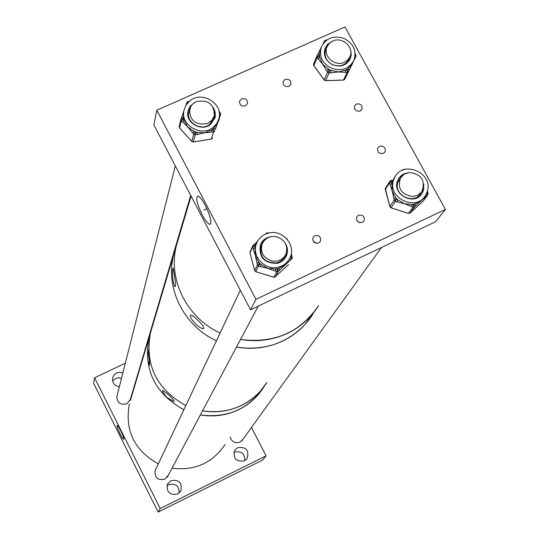 <?xml version="1.0" encoding="UTF-8"?>
<svg xmlns="http://www.w3.org/2000/svg" width="539" height="539" viewBox="0 0 539 539"><rect width="100%" height="100%" fill="white"/><g stroke="black" fill="none" stroke-linecap="round" stroke-linejoin="round"><path stroke-width="0.81" d="M120.837 431.025C119.045 427.535 117.819 425.662 117.158 425.412C116.734 426.066 117.697 428.828 120.049 433.706C121.861 437.25 123.101 439.123 123.748 439.325C124.138 438.618 123.168 435.849 120.837 431.025M166.908 485.848L168.68 484.615C175.653 483.079 179.137 485.882 179.143 493.017M170.883 480.64C179.096 479.38 182.411 482.816 180.821 490.955L177.634 494.014C169.644 495.354 166.268 492.033 167.508 484.049L170.883 480.64M233.852 452.43L234.411 452.12C241.438 450.651 244.881 453.515 244.74 460.704M237.645 447.66C246.289 446.656 249.422 450.308 247.057 458.635L244.43 460.865C235.961 461.957 232.76 458.386 234.829 450.153L237.645 447.66M130.593 398.53L130.431 399.392L126.78 403.819C120.338 405.247 117.037 402.714 116.869 396.226L117.3 394.912M112.543 380.783L116.505 378.115L119.24 377.92L121.45 378.526M119.368 386.746C114.497 385.823 112.22 382.939 112.543 378.108L113.924 375.07L116.545 372.968L119.698 372.247L122.872 372.907M243.123 439.049L240.084 442.101C235.139 443.651 231.824 441.96 230.133 437.014M168.303 475.216L164.799 479.238C157.57 480.559 154.363 477.581 155.171 470.318L155.899 468.984M266.111 455.859L160.198 508.499L158.156 512.05L262.432 460.185L266.111 455.859L251.47 427.501M160.198 508.499L94.574 377.792L93.591 383.344L158.156 512.05M94.574 377.792L125.338 363.178M143.623 354.494L144.108 354.264M168.444 394.696L162.731 390.317C161.983 391.193 163.492 393.632 167.258 397.634L173.895 401.582C174.454 400.773 172.635 398.476 168.444 394.696M148.737 355.996L147.929 349.515C147.423 350.276 147.356 353.523 147.726 359.257L149.424 365.327C149.795 364.634 149.566 361.521 148.737 355.996M241.56 405.389C229.27 411.264 216.267 413.083 202.549 410.839C225.41 414.046 244.605 407.585 260.135 391.455L266.886 382.414C260.701 392.412 252.259 400.073 241.56 405.389M191.102 196.129L176.556 245.083C167.393 278.643 186.555 317.862 220.107 333.001C186.555 317.862 167.393 278.643 176.556 245.083L173.753 254.516C164.752 287.476 183.529 325.96 216.422 340.803C183.529 325.96 164.752 287.476 173.753 254.516L150.435 332.981C144.715 364.943 156.512 389.145 185.834 405.584C156.512 389.145 144.715 364.943 150.435 332.981L148.919 338.081C143.266 369.66 154.909 393.558 183.853 409.781C154.909 393.558 143.266 369.66 148.919 338.081L130.492 400.1M238.871 409.579C226.73 415.387 213.889 417.179 200.353 414.976C227.721 418.318 248.903 408.953 263.888 386.874C257.77 396.751 249.436 404.324 238.871 409.579M197.436 319.903C194.296 316.817 192.073 315.16 190.779 314.931C189.472 315.989 191.123 319.068 195.718 324.175C199.053 327.186 201.613 328.682 203.405 328.682C204.571 327.658 202.583 324.734 197.436 319.903M174.38 275.267L173.187 268.078C172.433 268.846 172.345 272.815 172.911 279.984C173.585 284.013 174.313 286.27 175.094 286.748C175.781 285.993 175.546 282.166 174.38 275.267M283.042 340.87C268.395 347.776 252.865 349.865 236.446 347.136C263.814 351.051 286.708 343.484 305.114 324.431L313.105 313.752C305.808 325.569 295.783 334.604 283.042 340.87M288.035 333.102C273.105 340.129 257.271 342.252 240.529 339.462C274.371 343.72 300.418 332.395 318.664 305.498C311.232 317.532 301.025 326.728 288.035 333.102M205.319 205.426C202.435 200.05 200.036 196.917 198.143 196.028C195.34 196.883 196.701 203.149 202.219 214.832C205.285 220.539 207.771 223.712 209.684 224.345C212.137 223.038 210.682 216.732 205.319 205.426M313.206 241.304L316.797 243.372M314.789 235.705C319.283 235.085 321.17 236.951 320.442 241.304L318.677 242.988C314.21 243.621 312.317 241.768 312.991 237.436L314.789 235.705M357.189 221.111L359.661 222.688M358.455 215.189C363.03 214.63 364.883 216.537 364.007 220.916L362.363 222.412C357.822 222.991 355.956 221.098 356.784 216.732L358.455 215.189M379.496 146.291C383.943 145.739 385.789 147.592 385.041 151.836L383.37 153.379C378.944 153.938 377.091 152.106 377.805 147.875L379.496 146.291M356.38 104.027C360.672 103.441 362.545 105.206 361.986 109.323L360.214 111.041C355.949 111.634 354.069 109.882 354.588 105.779L356.38 104.027M285.091 79.422C289.153 78.775 291.073 80.412 290.844 84.333L288.877 86.429C284.835 87.082 282.914 85.458 283.11 81.557L285.091 79.422M241.64 98.805C245.616 98.111 247.563 99.702 247.475 103.562L245.413 105.866C241.459 106.567 239.511 104.997 239.565 101.157L241.64 98.805M156.815 110.219L153.864 124.92L250.527 309.784L435.674 221.691L445.409 209.408L344.987 26.95L156.815 110.219L255.937 299.347L250.527 309.784M255.937 299.347L445.409 209.408M427.346 191.345C433.383 173.288 403.9 159.942 395.02 176.718L393.443 180.363C387.393 197.948 415.818 211.706 425.305 195.778L427.346 191.345M394.575 177.392L392.715 180.814L391.92 183.57L392.21 190.947L389.973 184.412L391.92 183.57L391.482 181.919L390.068 181.171L389.535 182.768L392.715 180.814L391.301 180.066L389.684 181.603L385.291 188.475L389.872 206.531L394.184 200.205L392.21 190.947L395.7 197.719L397.816 199.915L404.567 203.762L397.027 201.957L397.816 199.915L396.145 199.369L394.184 200.205L395.35 201.411L391.018 207.731L408.515 213.383L413.049 207.144L404.567 203.762L412.18 204.564L415.084 203.991L421.511 200.434L415.879 205.716L415.084 203.991L413.858 205.103L414.646 206.828L410.091 213.073L408.468 213.437M421.451 194.256L423.061 190.779L423.519 187.801M407.275 172.857L403.543 174.063L400.976 175.775L398.51 178.699L397.256 181.596C392.56 195.273 414.7 205.905 422.003 193.481L423.539 190.112L423.742 184.136M400.49 177.924L397.795 182.586C393.463 195.233 413.925 205.042 420.663 193.548L419.066 195.468M425.898 194.822L426.376 196.209L421.511 200.434L424.483 196.903M391.294 180.066L390.068 181.171M403.906 174.373L398.577 178.591M403.819 169.731L403.004 169.583M426.484 193.669L426.821 193.373L427.595 195.098L426.376 196.209M426.74 193.09L428.013 193.373L427.831 194.828L422.825 201.532M427.959 193.339L427.259 191.641M415.879 205.716L414.646 206.828L413.049 207.144L413.858 205.103L412.18 204.564L411.378 206.599M397.027 201.957L395.35 201.411L396.145 199.369L395.7 197.719L393.746 198.554M389.953 206.767L390.896 207.683M385.345 189.526L389.535 182.768L389.973 184.412M330.548 67.867C340.985 71.761 348.767 69.282 353.901 60.429C356.798 51.36 353.827 44.164 344.98 38.862C334.207 34.9 326.338 37.589 321.372 46.94C318.906 55.793 321.972 62.767 330.548 67.867M330.825 72.826L329.113 72.88L325.623 80.614L343.478 80.035L347.17 72.307L347.318 70.117L345.614 70.171L345.465 72.361L338.445 71.956L330.825 72.826L330.959 70.636L329.248 70.69L329.113 72.88L328.278 72.698L327.624 72.152L329.248 70.69L328.251 69.302L326.634 70.764L322.652 64.195L329.578 70.023L338.445 71.956L345.614 70.171L348.032 68.682L352.553 63.265L353.416 61.439M328.952 43.767L325.071 48.335M331.337 41.773L327.537 44.454L325.078 48.308C323.137 55.194 325.502 60.624 332.179 64.592C340.298 67.624 346.341 65.684 350.31 58.771L351.239 54.722L350.7 50.525M326.755 47.439L325.691 49.5C323.885 55.861 326.068 60.88 332.24 64.552C339.745 67.348 345.331 65.549 348.989 59.155L349.488 57.713M320.853 48.153L319.452 54.641L319.728 57.451L322.652 64.195L318.118 58.919L319.728 57.451L318.738 56.069L317.121 57.538L313.934 65.664M317.707 54.527L320.873 48.112M323.245 43.477L324.397 42.069M355.275 57.774L349.211 70.05L348.032 68.682L347.318 70.117L348.504 71.485L344.792 79.226L355.976 56.346L355.275 57.774L354.931 56.966M350.31 58.771L350.795 53.637M355.14 54.776L355.747 54.58L356.003 56.285L355.127 55.146M320.867 48.126L316.999 55.941L318.738 56.069L319.452 54.641L317.714 54.513L316.912 56.123L317.121 57.538L318.118 58.919M326.216 40.405L326.075 40.007L324.559 40.856L323.252 43.464M316.898 56.164L313.57 64.047L313.779 65.441L324.323 80.095M326.634 70.764L327.624 72.152L324.155 79.893L325.381 80.607M344.792 79.226L343.228 80.041M213.464 127.123L216.867 123.35L218.895 118.762C223.685 103.636 201.754 90.309 189.694 100.995L186.022 105.145L184.001 110.246C180.12 125.216 201.761 137.613 213.464 127.123M219.407 115.09L220.067 115.905L215.371 129.299L213.956 128.147L213.41 129.717L214.825 130.862L214.347 131.536L213.572 131.88L213.41 129.717L211.686 129.993L211.847 132.156L204.625 132.756L211.686 129.993L213.956 128.147L217.904 121.996L218.531 119.961M191.783 105.004L187.976 110.946M194.694 102.423L190.22 106.102L187.963 111.021C184.877 122.643 201.68 132.338 210.789 124.179L215.027 117.623L215.304 116.188L215.095 111.795L213.37 107.665M188.583 113.54L190.981 106.143L192.949 103.757L196.223 101.608C208.189 99.392 214.212 104.101 214.313 115.73L211.962 120.264L207.778 123.377C196.061 125.675 189.991 121.113 189.56 109.693L188.798 111.991C185.935 122.73 201.458 131.698 209.873 124.165L213.794 118.088L214.071 116.559M183.786 111.128L183.3 117.421L183.914 120.271L187.68 126.827L182.505 121.888L183.914 120.271L182.741 118.984L181.016 118.971L181.333 120.601L179.548 127.898L191.79 141.393L193.723 134.251L187.68 126.827L193.966 131.354L196.87 132.365L204.625 132.756L197.052 134.534L196.87 132.365L195.138 132.641L195.32 134.811L193.198 141.966M181.569 117.421L183.839 110.906L181.01 118.984L179.157 126.544L179.689 128.053M186.346 104.047L186.912 102.484L185.861 105.408L186.353 104.034L186.925 103.818M214.778 118.465L214.542 111.398M188.522 102.026L188.286 101.453L187.363 101.871L186.905 102.484L188.199 102.349M219.339 113.237L220.613 114.349L220.067 115.905M220.128 112.624L219.016 111.337M197.052 134.534L195.32 134.811L193.723 134.251L195.138 132.641L193.966 131.354L192.551 132.958M182.505 121.888L181.333 120.601L182.741 118.984L183.3 117.421L181.576 117.408L181.016 118.971M191.938 141.541L193.366 141.946L211.227 139.069M215.371 129.299L220.646 114.241L220.188 112.617L220.646 114.241M278.117 267.203C283.541 265.889 287.469 262.816 289.915 257.992C296.544 245.589 282.86 229.358 268.914 232.996C263.052 234.425 258.949 237.827 256.618 243.217C251.026 255.574 264.609 270.76 278.117 267.203M289.692 258.444L290.528 260.014L279.721 270.052L278.771 268.375L277.504 269.547L278.454 271.225L277.693 271.622L276.81 271.589L277.504 269.547L275.786 269.028L275.092 271.07L267.957 268.375L275.786 269.028L278.771 268.375L285.38 264.561L289.086 259.522M266.744 238.413L263.14 240.879L260.573 244.362M271.791 236.554L269.945 236.823C265.437 237.915 262.271 240.529 260.445 244.659C258.525 257.063 264.07 263.295 277.08 263.349C281.324 262.318 284.383 259.913 286.276 256.119C288.143 251.801 287.839 247.542 285.367 243.352M262.412 243.352L261.152 245.656C259.36 257.116 264.474 262.877 276.507 262.931L279.552 261.846L282.187 260.034L284.242 257.622L285.522 254.934M256.564 243.325L254.981 247.866L255.264 255.466L253.114 248.708L254.981 247.866L254.529 246.182L253.209 245.373L249.995 252.892L254.691 270.538L257.426 264.878L255.264 255.466L258.848 262.358L261.024 264.568L267.957 268.375L260.344 266.616L261.024 264.568L259.299 264.049L255.823 271.73M253.114 248.708L252.663 247.024L255.803 245.016L254.475 244.207L257.548 241.27L252.717 246.033L250.049 251.908L250.035 253.04M291.289 253.694L291.707 255.378M285.811 257.015L286.889 248.513M268.099 233.192L268.179 232.794L266.589 233.084M268.88 233.003L266.576 233.091L265.457 234.121L266.576 233.091L267.364 233.407M289.888 258.053L290.844 257.164L291.781 258.848L290.528 260.014M292.178 257.11L291.747 255.446L290.898 255.385M260.344 266.616L258.619 266.091L257.426 264.878L259.299 264.049L258.848 262.358L256.975 263.187M254.738 270.693L255.87 271.744L273.785 277.147M279.721 270.052L278.454 271.225L275.463 276.81L273.825 277.201M275.092 271.07L276.81 271.589L273.839 277.167L274.708 277.201L288.567 264.636M225.134 444.439C212.528 463.014 194.822 470.938 172.029 468.209M158.298 463.904C134.238 450.409 124.597 430.385 129.38 403.839M276.372 236.715C285.212 239.875 288.358 245.75 285.818 254.341C282.86 259.697 278.212 261.914 271.872 260.984C263.268 257.979 260.041 252.272 262.19 243.857C265.053 238.157 269.776 235.772 276.372 236.715M413.245 196.526C401.461 194.889 397.209 188.684 400.49 177.917L404.27 174.144L409.472 172.473C421.464 174.238 425.628 180.558 421.976 191.439L418.257 194.956L413.245 196.526M344.367 62.268C335.056 66.977 322.794 56.258 326.93 47.034L329.208 43.491L332.731 41.038C342.191 36.288 354.507 47.371 350.006 56.608L347.756 59.944L344.367 62.268M408.38 213.343L410.091 213.073L423.236 201.007M402.074 170.412L402.956 169.623M385.715 187.794L385.25 189.351M403.078 169.522L404.681 169.28L403.057 169.536L402.081 170.412M404.668 169.475L405.005 169.387M349.211 70.05L348.504 71.485L347.17 72.307L345.465 72.361M326.115 40.088L326.661 40.068M355.134 53.866L355.659 54.58M325.778 40.762L324.559 40.856L323.851 42.278M211.847 132.156L213.572 131.88L211.403 139.042L212.642 138.038M179.541 127.959L179.157 126.544L180.922 119.328M188.32 101.5L189.256 101.359M218.369 121.699L220.613 114.349M219.326 113.096L220.188 112.617L219.05 111.371M291.296 253.633L292.125 258.39L292.205 257.13L290.844 257.164L290.609 256.301M268.173 232.835L268.793 233.023M286.391 238.366L287.341 239.323M250.109 251.767L249.981 252.926M180.821 490.955L180.41 491.615M247.057 458.635L246.667 459.134M130.431 399.392L130.283 399.884M242.698 439.79L242.368 440.255M167.993 475.991L167.669 476.604M203.863 328.46L203.405 328.682M203.755 210.17L206.929 208.714L203.755 210.17M210.715 223.779L209.684 224.345M423.128 201.202L427.75 194.936M395.02 176.718L393.827 178.537M422.003 193.481L421.525 194.141M420.076 194.357L420.663 193.548M427.831 194.828L428.013 193.373L427.414 191.102M389.879 206.727L390.896 207.751M389.845 206.585L385.297 189.492M408.38 213.404L390.984 207.778M348.652 59.883L348.989 59.155M321.372 46.94L320.429 49.157M313.752 65.536L313.57 64.047L316.999 55.941M356.003 56.285L355.134 53.725M326.769 39.987L324.559 40.856M324.128 79.967L313.853 65.664M324.222 80.102L325.435 80.688M343.276 80.109L325.59 80.682M343.437 80.109L344.704 79.381M213.538 118.944L213.794 118.088M215.027 117.623L214.798 118.378M184.001 110.246L183.496 112.301M189.33 101.292L186.912 102.484M191.776 141.447L179.635 128.06M191.871 141.548L193.231 142.013M211.261 139.109L193.353 141.993M211.382 139.089L212.561 138.227M284.424 257.332L285.003 256.234M286.276 256.119L285.96 256.712M256.618 243.217L255.863 244.854M287.428 239.525L286.31 238.285M254.475 244.207L253.209 245.373M254.677 270.571L250.008 253.02M254.704 270.666L255.816 271.764M273.778 277.187L255.85 271.777M167.198 477.284L258.282 306.098M283.581 258.552L285.239 255.425M154.902 471.106L240.3 290.225M260.674 247.071L262.19 243.857M129.946 400.699L190.725 195.408M212.939 120.379L214.064 116.579M116.741 397.102L175.31 165.931M398.281 181.232L400.49 177.917M241.795 440.889L381.511 247.462M325.239 50.962L326.93 47.034M347.85 61.183L349.67 57.323"/></g></svg>
